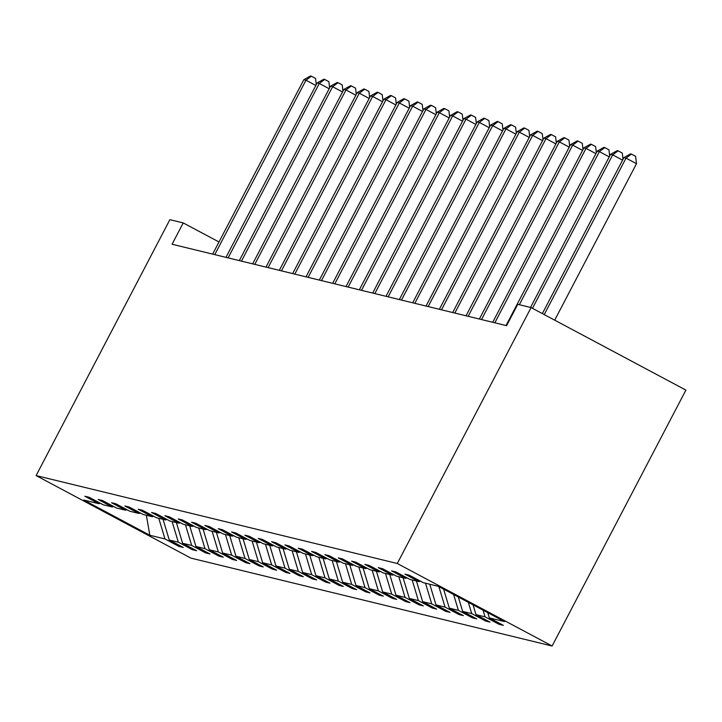 <?xml version="1.0" encoding="UTF-8"?>
<svg xmlns="http://www.w3.org/2000/svg" width="722" height="722" viewBox="0 0 722 722"><rect width="100%" height="100%" fill="white"/><g stroke="black" fill="none" stroke-linecap="round" stroke-linejoin="round"><path stroke-width="1.08" d="M397.29 563.494L531.085 307.572L685.9 390.106L552.113 646.019L190.915 558.115L36.1 475.581L397.29 563.494L552.113 646.019M487.765 612.671L489.336 617.888L503.351 625.36L499.073 624.322L499.588 623.357M158.768 518.288L164.986 538.955L149.851 535.273L83.743 500.03L98.878 503.712L84.862 496.24L89.131 497.277L103.147 504.75L112.217 506.961L98.192 499.489L102.47 500.526L116.486 507.999L125.547 510.201L111.531 502.729L115.809 503.776L129.825 511.239L138.886 513.45L124.87 505.978L129.139 507.015L143.164 514.488L152.225 516.69L138.2 509.227L142.478 510.264L156.494 517.737L165.555 519.939L151.539 512.467L155.817 513.504L169.832 520.977L178.894 523.188L164.878 515.716L169.156 516.753L183.171 524.226L192.232 526.428L178.217 518.956L182.485 520.002L196.501 527.475L205.571 529.677L191.547 522.205L195.824 523.242L209.84 530.715L218.901 532.926L204.886 525.454L209.163 526.491L223.179 533.964L232.24 536.166L218.225 528.694L222.493 529.74L236.518 537.213L245.579 539.415L231.554 531.943L235.832 532.98L249.848 540.453L258.909 542.664L244.893 535.192L249.171 536.229L263.187 543.702L272.248 545.904L258.232 538.432L262.51 539.478L276.526 546.942L285.587 549.153L271.571 541.681L275.84 542.718L289.856 550.191L298.926 552.393L284.901 544.929L289.179 545.967L303.195 553.44L312.256 555.642L298.24 548.169L302.518 549.207L316.534 556.68L325.595 558.891L311.579 551.418L315.848 552.456L329.873 559.929L338.934 562.131L324.909 554.658L329.187 555.705L343.203 563.178L352.264 565.38L338.248 557.907L342.526 558.945L356.542 566.418L365.603 568.629L351.587 561.156L355.865 562.194L369.881 569.667L378.942 571.869L364.926 564.396L369.195 565.443L383.211 572.916L392.281 575.118L378.256 567.645L382.534 568.683L396.549 576.156L405.611 578.367L391.595 570.894L395.873 571.932L409.888 579.405L418.95 581.607L404.934 574.134L409.203 575.181L423.227 582.645L438.353 586.336L504.47 621.57L489.336 617.888M483.045 610.153L485.058 616.85L499.073 624.322M485.058 616.85L475.997 614.648L490.012 622.12L485.744 621.073L486.249 620.108M468.325 602.31L471.728 613.601L485.744 621.073M471.728 613.601L462.658 611.399L476.682 618.871L472.405 617.833L472.91 616.859M453.606 594.459L458.389 610.361L472.405 617.833M458.389 610.361L449.328 608.15L463.343 615.622L459.066 614.584L459.571 613.619M438.886 586.616L445.05 607.112L459.066 614.584M445.05 607.112L435.989 604.91L450.005 612.382L445.736 611.335L446.241 610.37M425.493 583.205L431.711 603.872L445.736 611.335M431.711 603.872L422.65 601.661L436.666 609.133L432.397 608.095L432.902 607.13M412.163 579.956L418.381 600.623L432.397 608.095M418.381 600.623L409.32 598.421L423.336 605.884L419.058 604.846L419.563 603.881M398.824 576.707L405.042 597.374L419.058 604.846M405.042 597.374L395.981 595.172L409.997 602.644L405.719 601.606L406.233 600.632M385.485 573.467L391.703 594.134L405.719 601.606M391.703 594.134L382.642 591.923L396.658 599.395L392.389 598.357L392.894 597.392M372.155 570.218L378.373 590.885L392.389 598.357M378.373 590.885L369.303 588.683L383.328 596.155L379.05 595.108L379.555 594.143M358.816 566.978L365.034 587.636L379.05 595.108M365.034 587.636L355.973 585.434L369.989 592.906L365.711 591.869L366.216 590.894M345.477 563.729L351.695 584.396L365.711 591.869M351.695 584.396L342.634 582.185L356.65 589.657L352.381 588.62L352.887 587.654M332.138 560.48L338.356 581.147L352.381 588.62M338.356 581.147L329.295 578.945L343.311 586.417L339.042 585.371L339.548 584.405M318.808 557.24L325.026 577.898L339.042 585.371M325.026 577.898L315.965 575.696L329.981 583.168L325.703 582.131L326.209 581.156M305.469 553.991L311.687 574.658L325.703 582.131M311.687 574.658L302.626 572.447L316.642 579.919L312.364 578.882L312.879 577.916M292.13 550.742L298.348 571.409L312.364 578.882M298.348 571.409L289.287 569.207L303.303 576.679L299.034 575.642L299.54 574.667M278.8 547.502L285.019 568.169L299.034 575.642M285.019 568.169L275.948 565.958L289.973 573.43L285.695 572.393L286.201 571.427M265.461 544.253L271.68 564.92L285.695 572.393M271.68 564.92L262.618 562.718L276.634 570.19L272.356 569.144L272.862 568.178M252.122 541.013L258.341 561.671L272.356 569.144M258.341 561.671L249.28 559.469L263.295 566.941L259.027 565.904L259.532 564.929M238.783 537.764L245.002 558.431L259.027 565.904M245.002 558.431L235.941 556.22L249.956 563.692L245.688 562.655L246.193 561.689M225.454 534.515L231.672 555.182L245.688 562.655M231.672 555.182L222.611 552.98L236.626 560.452L232.349 559.406L232.854 558.44M212.115 531.275L218.333 551.933L232.349 559.406M218.333 551.933L209.272 549.731L223.288 557.203L219.01 556.166L219.524 555.191M198.776 528.026L204.994 548.693L219.01 556.166M204.994 548.693L195.933 546.482L209.949 553.954L205.68 552.917L206.185 551.951M185.446 524.777L191.664 545.444L205.68 552.917M191.664 545.444L182.594 543.242L196.619 550.715L192.341 549.668L192.846 548.702M172.107 521.537L178.325 542.195L192.341 549.668M178.325 542.195L169.264 539.993L183.28 547.466L179.002 546.428L179.507 545.453M164.986 538.955L179.002 546.428M218.992 241.978L183.226 222.917L172.08 244.244L506.6 325.658L517.746 304.332L531.085 307.572M420.403 581.147L418.95 581.607M473.045 604.819L475.997 614.648M407.073 577.898L405.611 578.367M458.326 596.977L462.658 611.399M393.734 574.658L392.281 575.118M443.597 589.125L449.328 608.15M380.395 571.409L378.942 571.869M429.77 584.242L435.989 604.91M367.056 568.16L365.603 568.629M416.432 580.993L422.65 601.661M353.726 564.92L352.264 565.38M403.102 577.753L409.32 598.421M340.387 561.671L338.934 562.131M389.763 574.504L395.981 595.172M327.048 558.431L325.595 558.891M376.424 571.255L382.642 591.923M313.718 555.182L312.256 555.642M363.094 568.015L369.303 588.683M300.379 551.933L298.926 552.393M349.755 564.766L355.973 585.434M287.04 548.693L285.587 549.153M336.416 561.526L342.634 582.185M273.701 545.444L272.248 545.904M323.077 558.277L329.295 578.945M260.371 542.195L258.909 542.664M309.747 555.028L315.965 575.696M247.032 538.955L245.579 539.415M296.408 551.788L302.626 572.447M233.693 535.706L232.24 536.166M283.069 548.539L289.287 569.207M220.363 532.457L218.901 532.926M269.739 545.291L275.948 565.958M207.024 529.217L205.571 529.677M256.4 542.051L262.618 562.718M193.686 525.968L192.232 526.428M243.061 538.802L249.28 559.469M180.347 522.728L178.894 523.188M229.722 535.553L235.941 556.22M167.017 519.479L165.555 519.939M216.392 532.313L222.611 552.98M153.678 516.23L152.225 516.69M203.053 529.064L209.272 549.731M140.339 512.99L138.886 513.45M189.715 525.824L195.933 546.482M127.009 509.741L125.547 510.201M176.385 522.575L182.594 543.242M113.67 506.492L112.217 506.961M163.046 519.326L169.264 539.993M100.331 503.252L98.878 503.712M183.226 222.917L169.887 219.668L36.1 475.581M146.358 515.264L149.851 535.273M315.839 85.485L305.966 80.214L214.777 254.631M303.827 79.7L310.505 75.981L311.363 76.189L305.966 80.214L303.827 79.7L212.647 254.117M311.363 76.189L315.541 78.418L316.281 84.627M329.169 88.725L319.295 83.463L228.116 257.88M317.166 82.94L323.844 79.23L324.692 79.438L319.295 83.463L317.166 82.94L225.977 257.357M324.692 79.438L328.88 81.667L329.62 87.867M342.508 91.974L332.634 86.712L241.455 261.129M330.495 86.189L337.174 82.47L338.031 82.678L332.634 86.712L330.495 86.189L239.316 260.606M338.031 82.678L342.219 84.916L342.959 91.116M355.847 95.223L345.973 89.952L254.794 264.369M343.834 89.438L350.513 85.719L351.37 85.927L345.973 89.952L343.834 89.438L252.655 263.855M351.37 85.927L355.549 88.156L356.289 94.365M369.186 98.463L359.312 93.201L268.124 267.618M357.173 92.678L363.852 88.968L364.7 89.176L359.312 93.201L357.173 92.678L265.985 267.095M364.7 89.176L368.888 91.405L369.628 97.605M382.516 101.712L372.642 96.45L281.463 270.858M370.503 95.927L377.182 92.208L378.039 92.416L372.642 96.45L370.503 95.927L279.324 270.344M378.039 92.416L382.227 94.645L382.967 100.854M395.855 104.952L385.981 99.69L294.802 274.107M383.842 99.176L390.521 95.457L391.378 95.665L385.981 99.69L383.842 99.176L292.663 273.584M391.378 95.665L395.566 97.894L396.306 104.094M409.193 108.201L399.32 102.939L308.132 277.356M397.181 102.416L403.86 98.706L404.717 98.914L399.32 102.939L397.181 102.416L306.002 276.833M404.717 98.914L408.896 101.143L409.636 107.343M422.523 111.45L412.65 106.188L321.47 280.596M410.52 105.665L417.199 101.946L418.047 102.154L412.65 106.188L410.52 105.665L319.332 280.082M418.047 102.154L422.235 104.383L422.975 110.592M435.862 114.69L425.989 109.428L334.809 283.845M423.85 108.914L430.529 105.195L431.386 105.403L425.989 109.428L423.85 108.914L332.671 283.322M431.386 105.403L435.574 107.632L436.314 113.832M449.201 117.939L439.328 112.677L348.148 287.094M437.189 112.154L443.868 108.435L444.725 108.643L439.328 112.677L437.189 112.154L346.009 286.571M444.725 108.643L448.903 110.881L449.644 117.081M462.54 121.188L452.667 115.917L361.478 290.334M450.528 115.403L457.207 111.684L458.055 111.892L452.667 115.917L450.528 115.403L359.339 289.82M458.055 111.892L462.242 114.121L462.982 120.33M475.87 124.428L465.997 119.166L374.817 293.583M463.867 118.643L470.536 114.933L471.394 115.141L465.997 119.166L463.867 118.643L372.678 293.06M471.394 115.141L475.581 117.37L476.321 123.57M489.209 127.677L479.336 122.415L388.156 296.832M477.197 121.892L483.875 118.173L484.733 118.381L479.336 122.415L477.197 121.892L386.017 296.309M484.733 118.381L488.92 120.619L489.66 126.819M502.548 130.917L492.675 125.655L401.486 300.072M490.536 125.141L497.214 121.422L498.072 121.63L492.675 125.655L490.536 125.141L399.356 299.558M498.072 121.63L502.25 123.859L502.99 130.068M515.878 134.166L506.005 128.904L414.825 303.321M503.875 128.381L510.553 124.671L511.402 124.879L506.005 128.904L503.875 128.381L412.686 302.798M511.402 124.879L515.589 127.108L516.329 133.308M529.217 137.415L519.344 132.153L428.164 306.561M517.205 131.63L523.883 127.911L524.741 128.119L519.344 132.153L517.205 131.63L426.025 306.047M524.741 128.119L528.928 130.348L529.668 136.557M542.556 140.655L532.683 135.393L441.503 309.81M530.544 134.879L537.222 131.16L538.08 131.368L532.683 135.393L530.544 134.879L439.364 309.287M538.08 131.368L542.258 133.597L542.998 139.797M555.895 143.904L546.022 138.642L454.833 313.059M543.883 138.119L550.561 134.409L551.409 134.617L546.022 138.642L543.883 138.119L452.694 312.536M551.409 134.617L555.597 136.846L556.337 143.046M569.225 147.153L559.351 141.891L468.172 316.299M557.222 141.368L563.891 137.649L564.748 137.857L559.351 141.891L557.222 141.368L466.033 315.785M564.748 137.857L568.936 140.086L569.676 146.295M582.564 150.393L572.69 145.131L481.511 319.548M570.551 144.617L577.23 140.898L578.087 141.106L572.69 145.131L570.551 144.617L479.372 319.025M578.087 141.106L582.275 143.335L583.015 149.535M595.903 153.642L586.029 148.38L494.841 322.797M583.89 147.857L590.569 144.138L591.426 144.346L586.029 148.38L583.89 147.857L492.711 322.274M591.426 144.346L595.605 146.584L596.345 152.784M609.233 156.891L599.359 151.62L519.335 304.711M597.229 151.106L603.908 147.387L604.756 147.595L599.359 151.62L597.229 151.106L506.041 325.523M604.756 147.595L608.944 149.824L609.684 156.033M622.572 160.131L612.698 154.869L532.475 308.321M610.559 154.346L617.238 150.636L618.095 150.844L612.698 154.869L610.559 154.346L530.526 307.437M618.095 150.844L622.283 153.073L623.023 159.273M554.695 320.162L636.497 163.695L626.037 158.118L544.235 314.584M623.898 157.595L630.577 153.876L631.434 154.084L626.037 158.118L623.898 157.595L542.348 313.583M631.434 154.084L635.613 156.322L636.497 163.695"/></g></svg>
